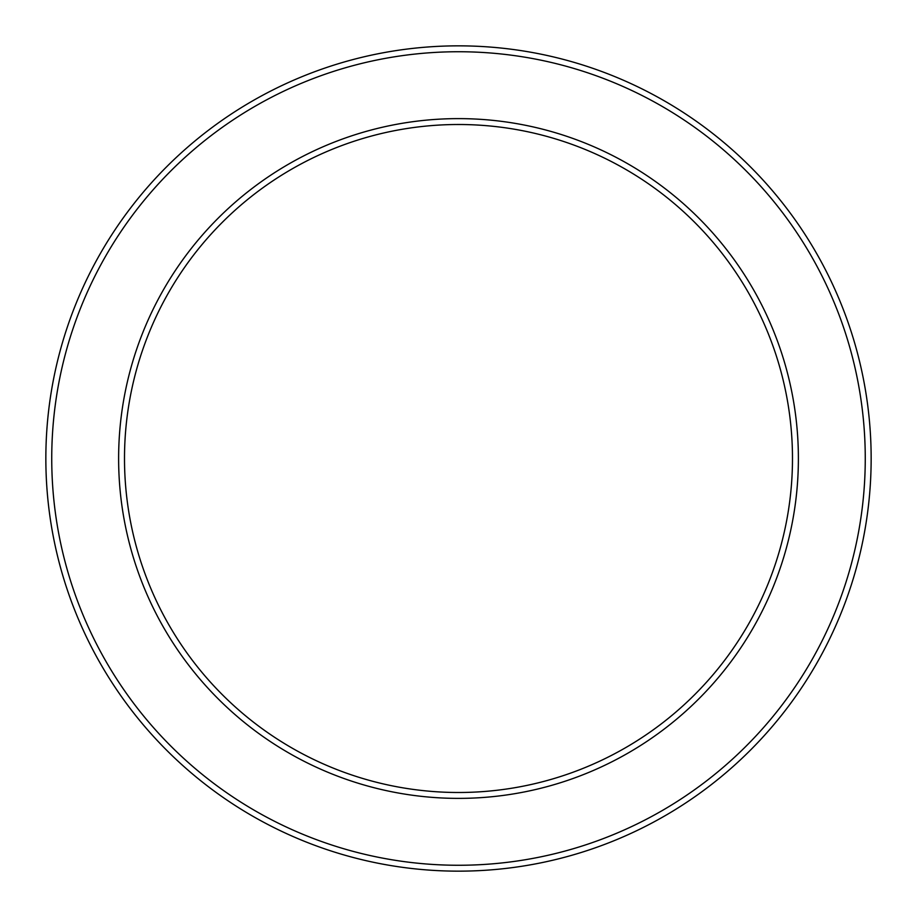 <?xml version="1.0" encoding="UTF-8"?>
<svg xmlns="http://www.w3.org/2000/svg" width="917" height="917" viewBox="0 0 917 917"><rect width="100%" height="100%" fill="white"/><g stroke="black" fill="none" stroke-linecap="round" stroke-linejoin="round"><path stroke-width="1.38" d="M792.483 458.5A333.983 333.983 0 0 1 291.503 747.745A333.983 333.983 0 0 1 291.503 169.255A333.983 333.983 0 0 1 792.483 458.5M871.15 458.5A412.65 412.65 0 0 0 252.175 101.134A412.65 412.65 0 0 0 252.175 815.866A412.65 412.65 0 0 0 871.15 458.5M798.386 458.5A339.886 339.886 0 0 0 288.557 164.154A339.886 339.886 0 0 0 288.557 752.846A339.886 339.886 0 0 0 798.386 458.5M865.258 458.5A406.758 406.758 0 0 1 255.121 810.766A406.758 406.758 0 0 1 255.121 106.234A406.758 406.758 0 0 1 865.258 458.5"/></g></svg>
